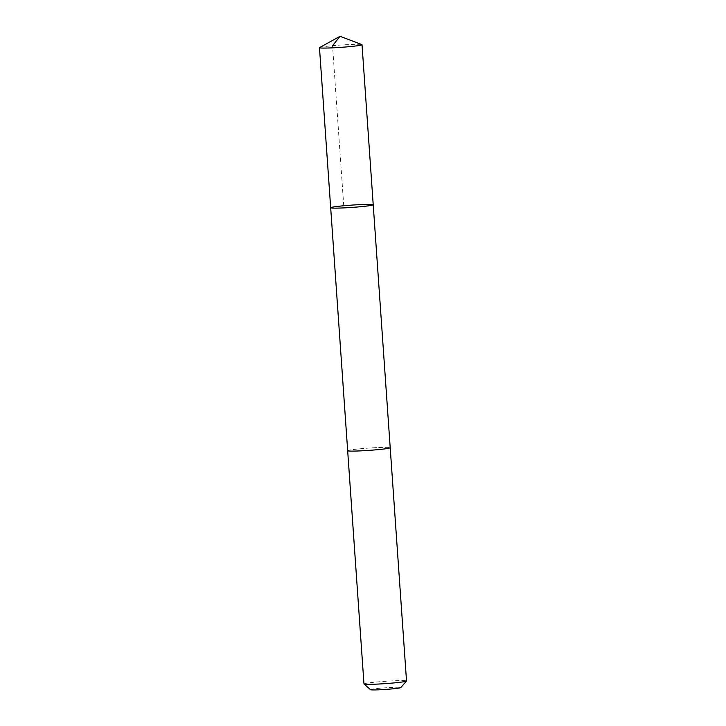 <?xml version="1.0" encoding="UTF-8"?>
<svg xmlns="http://www.w3.org/2000/svg" width="726" height="726" viewBox="0 0 726 726"><rect width="100%" height="100%" fill="white"/><g stroke="black" fill="none" stroke-linecap="round" stroke-linejoin="round"><path stroke-width="0.54" stroke-dasharray="3.63 2.72" d="M373.218 204.768A21.326 1.153 -4 0 0 351.865 205.104A21.326 1.153 -4 0 0 330.675 207.745M319.612 47.553A21.326 1.153 176 0 1 331.219 45.838A21.326 1.153 176 0 1 361.875 44.595M347.663 450.71A21.317 1.153 176 0 1 359.406 448.859A21.317 1.153 176 0 1 390.207 447.733A21.326 1.153 176 0 0 359.397 448.859A21.326 1.153 176 0 0 347.663 450.683M363.971 683.956A21.326 1.153 176 0 1 375.705 682.095A21.326 1.153 176 0 1 406.524 680.979M370.569 689.7A15.173 0.817 176 0 1 378.89 688.339A15.173 0.817 176 0 1 400.788 687.586M343.734 205.767L332.535 45.711"/><path stroke-width="1.09" d="M347.663 450.683A21.326 1.153 176 0 0 347.663 450.71A21.326 1.153 176 0 0 369.017 450.374A21.326 1.153 176 0 0 390.216 447.733A21.326 1.153 176 0 1 390.216 447.733A21.317 1.153 176 0 1 378.473 449.594A21.317 1.153 176 0 1 347.663 450.71L330.675 207.745A21.326 1.153 -4 0 0 361.484 206.629A21.326 1.153 -4 0 0 373.218 204.768A21.326 1.153 -4 0 0 351.865 205.104A21.326 1.153 -4 0 0 330.675 207.745A21.326 1.153 -4 0 0 361.484 206.629A21.326 1.153 -4 0 0 373.218 204.768L362.029 44.722A21.326 1.153 176 0 1 350.295 46.573A21.326 1.153 176 0 1 319.476 47.698A21.326 1.153 176 0 1 319.612 47.553L340.058 36.3L361.875 44.595A21.326 1.153 176 0 1 362.029 44.722M373.218 204.768L406.524 680.979A21.326 1.153 176 0 1 406.496 681.042A21.326 1.153 176 0 1 385.325 683.62A21.326 1.153 176 0 1 364.007 684.01A21.326 1.153 176 0 1 363.971 683.956L347.663 450.71M406.496 681.042L400.788 687.586A15.173 0.817 176 0 1 385.733 689.419A15.173 0.817 176 0 1 370.569 689.7L364.007 684.01M332.535 45.711L340.058 36.3M330.675 207.745L319.476 47.698"/></g></svg>
